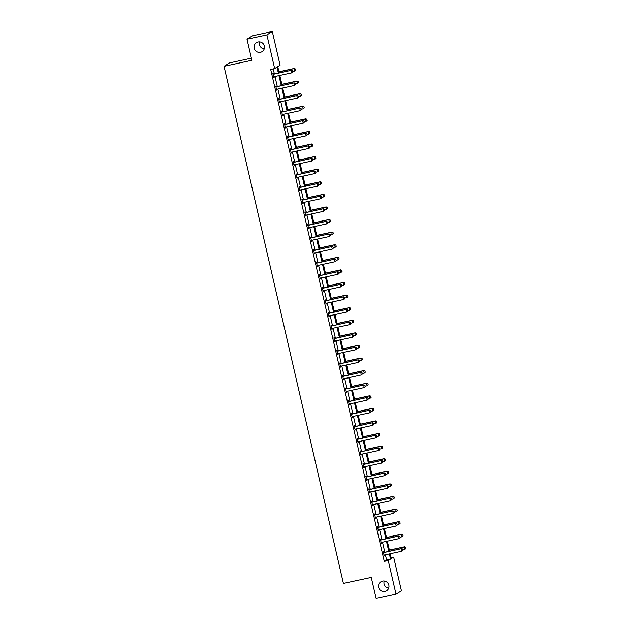 <?xml version="1.0" encoding="UTF-8"?>
<svg xmlns="http://www.w3.org/2000/svg" width="630" height="630" viewBox="0 0 630 630"><rect width="100%" height="100%" fill="white"/><g stroke="black" fill="none" stroke-linecap="round" stroke-linejoin="round"><path stroke-width="0.94" d="M382.552 581.096A5.316 5.197 57.9 0 1 386.568 590.767A5.316 5.197 57.9 0 1 378.929 588.223A5.316 5.197 57.9 0 1 382.552 581.096M258.087 41.966A5.316 5.197 57.9 0 1 262.104 51.629A5.316 5.197 57.9 0 1 254.465 49.093A5.316 5.197 57.9 0 1 258.087 41.966M388.678 588.121A5.316 5.197 57.9 0 1 384.221 581.017M264.206 48.983A5.316 5.197 57.9 0 1 259.757 41.879M251.386 58.173L229.438 62.921L224.028 66.315L343.413 583.419L371.259 577.403L376.134 598.5L396.018 594.2L388.245 560.511L390.561 559.062L389.371 553.928M224.028 66.315L251.874 60.291L247.007 39.194L252.417 35.8L272.302 31.5L280.082 65.189L277.759 66.638L279.216 72.922M391.128 557.668L393.655 557.117L401.428 590.806L396.018 594.2M247.007 39.194L266.892 34.894L272.302 31.5M380.922 539.808L380.748 539.059L380.378 539.288L381.308 543.32L381.52 542.414M375.11 514.631L374.937 513.883L374.566 514.111L375.496 518.144L375.708 517.238M369.298 489.463L369.125 488.707L368.755 488.943L369.684 492.975L369.897 492.062M363.486 464.286L363.313 463.538L362.943 463.767L363.872 467.799L364.085 466.893M357.675 439.118L357.501 438.362L357.131 438.59L358.06 442.63L358.273 441.717M351.863 413.941L351.69 413.185L351.32 413.422L352.249 417.454L352.461 416.54M346.051 388.765L345.878 388.017L345.508 388.245L346.437 392.277L346.65 391.372M340.239 363.597L340.066 362.841L339.696 363.069L340.625 367.109L340.838 366.195M334.428 338.42L334.254 337.672L333.884 337.9L334.814 341.933L335.026 341.019M328.616 313.244L328.435 312.496L328.072 312.724L329.002 316.756L329.214 315.85M322.804 288.075L322.623 287.319L322.261 287.548L323.19 291.588L323.403 290.674M316.992 262.899L316.811 262.151L316.449 262.379L317.378 266.411L317.591 265.498M311.181 237.723L311 236.975L310.637 237.203L311.566 241.235L311.779 240.329M305.369 212.554L305.188 211.798L304.825 212.026L305.755 216.066L305.967 215.153M299.557 187.378L299.376 186.63L299.014 186.858L299.943 190.89L300.156 189.984M293.745 162.201L293.564 161.453L293.202 161.682L294.131 165.714L294.344 164.808M287.934 137.033L287.752 136.277L287.39 136.513L288.32 140.545L288.532 139.632M282.114 111.856L281.941 111.108L281.579 111.337L282.508 115.369L282.72 114.463M276.302 86.688L276.129 85.932L275.767 86.16L276.696 90.2L276.909 89.287M278.365 73.104L276.987 67.126L274.672 68.583L270.695 69.442L384.268 561.369L386.584 559.92L385.395 554.786M384.812 552.258L382.489 542.194M381.906 539.674L379.583 529.61M379 527.09L376.677 517.025M376.094 514.497L373.771 504.433M373.188 501.913L370.865 491.849M370.282 489.329L367.959 479.265M367.377 476.737L365.053 466.68M364.471 464.152L362.148 454.088M361.565 451.568L359.242 441.504M358.659 438.976L356.336 428.92M355.753 426.392L353.43 416.328M352.847 413.808L350.524 403.743M349.941 401.216L347.618 391.159M347.036 388.631L344.712 378.567M344.13 376.047L341.807 365.983M341.224 363.455L338.901 353.398M338.318 350.871L335.995 340.806M335.412 338.286L333.089 328.222M332.506 325.702L330.183 315.638M329.6 313.11L327.277 303.046M326.694 300.526L324.371 290.461M323.788 287.941L321.465 277.877M320.883 275.349L318.559 265.285M317.977 262.765L315.654 252.701M315.071 250.181L312.748 240.117M312.165 237.589L309.842 227.525M309.259 225.005L306.936 214.94M306.353 212.42L304.03 202.356M303.447 199.828L301.124 189.764M300.541 187.244L298.218 177.18M297.636 174.66L295.312 164.595M294.73 162.067L292.407 152.003M291.824 149.483L289.501 139.419M288.918 136.899L286.595 126.835M286.012 124.307L283.689 114.251M283.106 111.723L280.783 101.658M280.2 99.138L277.877 89.074M277.294 86.546L274.971 76.49M274.389 73.962L273.223 68.891M273.396 74.096L273.223 73.348L272.861 73.576L273.79 77.608L274.003 76.703M279.208 99.272L279.035 98.516L278.673 98.752L279.602 102.785L279.815 101.871M285.028 124.441L284.847 123.693L284.484 123.921L285.414 127.953L285.626 127.047M290.839 149.617L290.658 148.869L290.296 149.097L291.225 153.129L291.438 152.224M296.651 174.793L296.47 174.037L296.108 174.266L297.037 178.306L297.25 177.392M302.463 199.962L302.282 199.214L301.92 199.442L302.849 203.474L303.061 202.569M308.275 225.138L308.094 224.39L307.731 224.619L308.661 228.651L308.873 227.745M314.086 250.315L313.905 249.559L313.543 249.787L314.472 253.827L314.685 252.913M319.898 275.483L319.717 274.735L319.355 274.964L320.284 278.995L320.497 278.09M325.71 300.66L325.529 299.911L325.167 300.14L326.096 304.172L326.308 303.258M331.522 325.836L331.349 325.08L330.978 325.308L331.908 329.348L332.12 328.435M337.334 351.005L337.16 350.256L336.79 350.485L337.719 354.517L337.932 353.611M343.145 376.181L342.972 375.433L342.602 375.661L343.531 379.693L343.744 378.78M348.957 401.357L348.784 400.601L348.414 400.83L349.343 404.87L349.555 403.956M354.769 426.526L354.595 425.778L354.225 426.006L355.155 430.038L355.367 429.132M360.58 451.702L360.407 450.946L360.037 451.182L360.966 455.214L361.179 454.301M366.392 476.871L366.219 476.123L365.849 476.351L366.778 480.383L366.991 479.477M372.204 502.047L372.031 501.299L371.661 501.527L372.59 505.559L372.802 504.654M378.016 527.223L377.842 526.467L377.472 526.696L378.402 530.736L378.614 529.822M383.827 552.392L383.654 551.644L383.284 551.872L384.213 555.904L384.426 554.998M384.268 561.369L388.245 560.511M274.672 68.583L266.892 34.894M390.222 553.738L391.332 558.574L393.655 557.117M279.799 75.442L282.122 85.507M282.705 88.027L285.028 98.091M285.611 100.619L287.934 110.683M288.516 113.203L290.839 123.267M291.422 125.787L293.745 135.852M294.328 138.38L296.651 148.444M297.234 150.964L299.557 161.028M300.14 163.548L302.463 173.612M303.046 176.14L305.369 186.204M305.952 188.724L308.275 198.789M308.857 201.309L311.181 211.373M311.763 213.901L314.086 223.965M314.669 226.485L316.992 236.549M317.575 239.069L319.898 249.133M320.481 251.661L322.804 261.718M323.387 264.246L325.71 274.31M326.293 276.83L328.616 286.894M329.199 289.422L331.522 299.478M332.105 302.006L334.428 312.07M335.01 314.591L337.334 324.655M337.916 327.183L340.239 337.239M340.822 339.767L343.145 349.831M343.728 352.351L346.051 362.415M346.634 364.935L348.957 375M349.54 377.527L351.863 387.592M352.446 390.112L354.769 400.176M355.351 402.696L357.675 412.76M358.257 415.288L360.58 425.352M361.163 427.872L363.486 437.937M364.069 440.457L366.392 450.521M366.975 453.049L369.298 463.113M369.881 465.633L372.204 475.697M372.787 478.217L375.11 488.281M375.693 490.809L378.016 500.874M378.599 503.394L380.922 513.458M381.504 515.978L383.827 526.042M384.41 528.57L386.733 538.634M387.316 541.154L389.639 551.219M388.789 551.4L386.466 541.335M385.883 538.815L383.56 528.751M382.977 526.223L380.654 516.167M380.071 513.639L377.748 503.575M377.165 501.055L374.842 490.99M374.259 488.463L371.936 478.406M371.353 475.878L369.03 465.814M368.448 463.294L366.125 453.23M365.542 450.702L363.219 440.646M362.636 438.118L360.313 428.053M359.73 425.534L357.407 415.469M356.824 412.949L354.501 402.885M353.918 400.357L351.595 390.293M351.012 387.773L348.689 377.709M348.106 375.189L345.783 365.124M345.201 362.596L342.877 352.532M342.295 350.012L339.972 339.948M339.389 337.428L337.066 327.364M336.483 324.836L334.16 314.772M333.577 312.252L331.254 302.187M330.671 299.667L328.348 289.603M327.765 287.075L325.442 277.011M324.859 274.491L322.536 264.427M321.954 261.907L319.63 251.843M319.048 249.315L316.725 239.25M316.142 236.73L313.819 226.666M313.236 224.146L310.913 214.082M310.33 211.554L308.007 201.498M307.424 198.97L305.101 188.905M304.518 186.386L302.195 176.321M301.613 173.793L299.289 163.737M298.707 161.209L296.384 151.145M295.801 148.625L293.478 138.561M292.895 136.033L290.572 125.976M289.989 123.448L287.666 113.384M287.083 110.864L284.76 100.8M284.177 98.28L281.854 88.216M281.271 85.688L278.948 75.624M386.584 559.92L390.561 559.062M273.759 77.466L274.16 77.38M276.664 90.051L277.066 89.964M279.57 102.643L279.972 102.556M282.476 115.227L282.878 115.14M285.382 127.811L285.784 127.725M288.288 140.403L288.69 140.317M291.194 152.988L291.595 152.901M294.1 165.572L294.501 165.485M297.006 178.164L297.407 178.077M299.911 190.748L300.313 190.662M302.817 203.332L303.219 203.246M305.723 215.925L306.125 215.838M308.629 228.509L309.031 228.422M311.535 241.093L311.937 241.007M314.441 253.685L314.842 253.599M317.347 266.269L317.748 266.183M320.253 278.854L320.654 278.767M323.159 291.438L323.56 291.359M326.064 304.03L326.466 303.943M328.97 316.614L329.372 316.528M331.876 329.199L332.278 329.12M334.782 341.791L335.184 341.704M337.688 354.375L338.089 354.288M340.594 366.959L340.995 366.873M343.5 379.551L343.901 379.465M346.405 392.136L346.807 392.049M349.311 404.72L349.713 404.633M352.217 417.312L352.619 417.225M355.123 429.896L355.525 429.81M358.029 442.481L358.431 442.394M360.935 455.073L361.336 454.986M363.841 467.657L364.242 467.57M366.747 480.241L367.148 480.154M369.652 492.833L370.054 492.747M372.558 505.417L372.96 505.331M375.464 518.002L375.866 517.915M378.37 530.594L378.772 530.507M381.276 543.178L381.678 543.091M384.182 555.762L384.584 555.676M292.619 71.97L292.344 70.757L292.619 71.97L291.572 72.899L274.074 76.679A0.827 0.811 -122.1 0 0 273.837 76.773L273.625 76.891M273.018 74.253L273.262 74.277A0.827 0.811 -122.1 0 0 273.514 74.261L291.28 70.308L292.344 70.757M272.971 74.056L273.522 74.112A0.827 0.811 -122.1 0 0 273.774 74.096L291.28 70.308M292.58 72.001L291.572 72.899L291.013 70.473L292.296 70.788M295.549 70.135L295.226 68.954L295.549 70.135L294.501 71.064L293.942 68.638L278.972 71.875M295.226 68.954L294.202 68.473L278.948 71.773M292.509 71.489L294.501 71.064L295.502 70.166M295.265 68.93L294.202 68.473M295.525 84.554L295.25 83.349L295.525 84.554L294.478 85.483L276.98 89.271A0.827 0.811 -122.1 0 0 276.743 89.358L276.531 89.484M275.924 86.838L276.168 86.861A0.827 0.811 -122.1 0 0 276.42 86.846L294.186 82.9L295.25 83.349M275.877 86.641L276.428 86.696A0.827 0.811 -122.1 0 0 276.68 86.68L294.186 82.9M295.486 84.585L294.478 85.483L293.919 83.066L295.202 83.373M298.431 97.146L298.155 95.933L298.431 97.146L297.384 98.067L279.885 101.855A0.827 0.811 -122.1 0 0 279.649 101.942L279.436 102.068M278.83 99.422L279.074 99.445A0.827 0.811 -122.1 0 0 279.326 99.438L297.092 95.484L298.155 95.933M278.783 99.225L279.334 99.28A0.827 0.811 -122.1 0 0 279.586 99.272L297.092 95.484M298.392 97.17L297.384 98.067L296.825 95.65L298.108 95.965M298.455 82.727L298.132 81.538L298.455 82.727L297.407 83.648L296.848 81.231L281.878 84.467M298.132 81.538L297.108 81.065L281.854 84.365M295.415 84.081L297.407 83.648L298.407 82.751M298.171 81.514L297.108 81.065M301.361 95.311L301.038 94.13L301.361 95.311L300.313 96.233L299.754 93.815L284.784 97.051M301.038 94.13L300.014 93.65L284.76 96.949M298.321 96.666L300.313 96.233L301.313 95.335M301.077 94.098L300.014 93.65M301.337 109.73L301.061 108.518L301.337 109.73L300.289 110.66L282.791 114.439A0.827 0.811 -122.1 0 0 282.555 114.534L282.342 114.652M281.736 112.014L281.98 112.038A0.827 0.811 -122.1 0 0 282.232 112.022L299.998 108.069L301.061 108.518M281.689 111.817L282.24 111.872A0.827 0.811 -122.1 0 0 282.492 111.856L299.998 108.069M301.298 109.762L300.289 110.66L299.73 108.234L301.014 108.549M304.266 107.895L303.943 106.714L304.266 107.895L303.219 108.825L302.66 106.399L287.69 109.636M303.943 106.714L302.92 106.234L287.666 109.533M301.227 109.25L303.219 108.825L304.219 107.927M303.983 106.683L302.92 106.234M304.243 122.314L303.967 121.11L304.243 122.314L303.195 123.244L285.697 127.032A0.827 0.811 -122.1 0 0 285.461 127.118L285.248 127.244M284.642 124.598L284.886 124.622A0.827 0.811 -122.1 0 0 285.138 124.606L302.904 120.661L303.967 121.11M284.595 124.401L285.146 124.456A0.827 0.811 -122.1 0 0 285.398 124.441L302.904 120.661M304.203 122.346L303.195 123.244L302.636 120.826L303.92 121.133M307.172 120.487L306.849 119.298L307.172 120.487L306.125 121.409L305.566 118.991L290.595 122.228M306.849 119.298L305.826 118.826L290.572 122.126M304.132 121.842L306.125 121.409L307.125 120.511M306.889 119.275L305.826 118.826M307.149 134.907L306.873 133.694L307.149 134.907L306.101 135.828L288.603 139.616A0.827 0.811 -122.1 0 0 288.367 139.702L288.154 139.828M287.548 137.182L287.792 137.206A0.827 0.811 -122.1 0 0 288.044 137.198L305.81 133.245L306.873 133.694M287.5 136.986L288.052 137.041A0.827 0.811 -122.1 0 0 288.304 137.033L305.81 133.245M307.109 134.93L306.101 135.828L305.542 133.41L306.826 133.725M310.078 133.072L309.755 131.89L310.078 133.072L309.031 133.993L308.472 131.576L293.501 134.812M309.755 131.89L308.731 131.41L293.478 134.71M307.038 134.426L309.031 133.993L310.031 133.095M309.795 131.859L308.731 131.41M310.055 147.491L309.779 146.278L310.055 147.491L309.007 148.42L291.509 152.2A0.827 0.811 -122.1 0 0 291.273 152.295L291.06 152.413M290.454 149.775L290.698 149.798A0.827 0.811 -122.1 0 0 290.95 149.782L308.716 145.829L309.779 146.278M290.406 149.578L290.958 149.633A0.827 0.811 -122.1 0 0 291.21 149.617L308.716 145.829M310.015 147.522L309.007 148.42L308.448 145.995L309.732 146.31M312.984 145.656L312.661 144.475L312.984 145.656L311.937 146.585L311.377 144.16L296.407 147.396M312.661 144.475L311.637 143.994L296.384 147.294M309.944 147.011L311.937 146.585L312.937 145.688M312.7 144.443L311.637 143.994M312.96 160.075L312.685 158.87L312.96 160.075L311.913 161.004L294.415 164.792A0.827 0.811 -122.1 0 0 294.178 164.879L293.966 165.005M293.359 162.359L293.604 162.382A0.827 0.811 -122.1 0 0 293.856 162.367L311.622 158.421L312.685 158.87M293.312 162.162L293.863 162.217A0.827 0.811 -122.1 0 0 294.115 162.201L311.622 158.421M312.921 160.107L311.913 161.004L311.354 158.587L312.637 158.894M315.89 158.24L315.567 157.059L315.89 158.24L314.842 159.169L314.283 156.752L299.313 159.988M315.567 157.059L314.543 156.587L299.289 159.886M312.85 159.595L314.842 159.169L315.843 158.272M315.606 157.035L314.543 156.587M315.866 172.667L315.591 171.454L315.866 172.667L314.819 173.589L297.321 177.376A0.827 0.811 -122.1 0 0 297.084 177.463L296.872 177.589M296.265 174.943L296.51 174.967A0.827 0.811 -122.1 0 0 296.761 174.959L314.527 171.006L315.591 171.454M296.218 174.746L296.769 174.801A0.827 0.811 -122.1 0 0 297.021 174.793L314.527 171.006M315.827 172.691L314.819 173.589L314.26 171.171L315.543 171.486M318.796 170.832L318.473 169.651L318.796 170.832L317.748 171.754L317.189 169.336L302.219 172.573M318.473 169.651L317.449 169.171L302.195 172.47M315.756 172.187L317.748 171.754L318.748 170.856M318.512 169.62L317.449 169.171M318.772 185.251L318.496 184.039L318.772 185.251L317.725 186.181L300.226 189.961A0.827 0.811 -122.1 0 0 299.99 190.055L299.778 190.173M299.171 187.535L299.415 187.559A0.827 0.811 -122.1 0 0 299.667 187.543L317.433 183.59L318.496 184.039M299.124 187.338L299.675 187.393A0.827 0.811 -122.1 0 0 299.927 187.378L317.433 183.59M318.733 185.283L317.725 186.181L317.166 183.755L318.449 184.07M321.702 183.417L321.379 182.235L321.702 183.417L320.654 184.346L320.095 181.92L305.125 185.157M321.379 182.235L320.355 181.755L305.101 185.055M318.662 184.771L320.654 184.346L321.654 183.448M321.418 182.204L320.355 181.755M321.678 197.836L321.402 196.631L321.678 197.836L320.631 198.765L303.132 202.553A0.827 0.811 -122.1 0 0 302.896 202.639L302.683 202.766M302.077 200.119L302.321 200.143A0.827 0.811 -122.1 0 0 302.573 200.127L320.339 196.182L321.402 196.631M302.03 199.923L302.581 199.978A0.827 0.811 -122.1 0 0 302.833 199.962L320.339 196.182M321.639 197.867L320.631 198.765L320.072 196.339L321.355 196.654M324.607 196.001L324.285 194.82L324.607 196.001L323.56 196.93L323.001 194.512L308.031 197.749M324.285 194.82L323.261 194.347L308.007 197.639M321.568 197.355L323.56 196.93L324.56 196.032M324.324 194.796L323.261 194.347M324.584 210.428L324.308 209.215L324.584 210.428L323.536 211.349L306.038 215.137A0.827 0.811 -122.1 0 0 305.802 215.224L305.589 215.35M304.983 212.704L305.227 212.727A0.827 0.811 -122.1 0 0 305.479 212.712L323.245 208.766L324.308 209.215M304.936 212.507L305.487 212.562A0.827 0.811 -122.1 0 0 305.739 212.554L323.245 208.766M324.544 210.452L323.536 211.349L322.977 208.932L324.261 209.247M327.513 208.593L327.19 207.412L327.513 208.593L326.466 209.514L325.907 207.097L310.936 210.333M327.19 207.412L326.167 206.931L310.913 210.231M324.474 209.948L326.466 209.514L327.466 208.617M327.23 207.38L326.167 206.931M327.49 223.012L327.214 221.799L327.49 223.012L326.442 223.934L308.944 227.721A0.827 0.811 -122.1 0 0 308.708 227.816L308.495 227.934M307.889 225.296L308.133 225.32A0.827 0.811 -122.1 0 0 308.385 225.304L326.151 221.35L327.214 221.799M307.842 225.099L308.393 225.154A0.827 0.811 -122.1 0 0 308.645 225.138L326.151 221.35M327.45 223.044L326.442 223.934L325.883 221.516L327.167 221.831M330.419 221.177L330.096 219.996L330.419 221.177L329.372 222.107L328.813 219.681L313.842 222.918M330.096 219.996L329.073 219.516L313.819 222.815M327.38 222.532L329.372 222.107L330.372 221.209M330.136 219.964L329.073 219.516M330.396 235.596L330.12 234.391L330.396 235.596L329.348 236.526L311.85 240.306A0.827 0.811 -122.1 0 0 311.614 240.4L311.401 240.526M310.795 237.88L311.039 237.904A0.827 0.811 -122.1 0 0 311.291 237.888L329.057 233.935L330.12 234.391M310.748 237.683L311.299 237.738A0.827 0.811 -122.1 0 0 311.551 237.723L329.057 233.935M330.356 235.628L329.348 236.526L328.789 234.1L330.073 234.415M333.325 233.761L333.002 232.58L333.325 233.761L332.278 234.691L331.719 232.273L316.748 235.51M333.002 232.58L331.978 232.108L316.725 235.4M330.285 235.116L332.278 234.691L333.278 233.793M333.042 232.557L331.978 232.108M333.301 248.189L333.026 246.976L333.301 248.189L332.254 249.11L314.756 252.898A0.827 0.811 -122.1 0 0 314.52 252.984L314.307 253.11M313.701 250.464L313.945 250.488A0.827 0.811 -122.1 0 0 314.197 250.472L331.963 246.527L333.026 246.976M313.653 250.268L314.205 250.323A0.827 0.811 -122.1 0 0 314.457 250.307L331.963 246.527M333.262 248.212L332.254 249.11L331.695 246.692L332.979 246.999M336.231 246.354L335.908 245.172L336.231 246.354L335.184 247.275L334.625 244.857L319.654 248.094M335.908 245.172L334.884 244.692L319.63 247.992M333.191 247.708L335.184 247.275L336.184 246.377M335.947 245.141L334.884 244.692M336.207 260.773L335.932 259.56L336.207 260.773L335.16 261.694L317.662 265.482A0.827 0.811 -122.1 0 0 317.425 265.577L317.213 265.695M316.606 263.049L316.851 263.08A0.827 0.811 -122.1 0 0 317.103 263.064L334.869 259.111L335.932 259.56M316.559 262.86L317.111 262.915A0.827 0.811 -122.1 0 0 317.363 262.899L334.869 259.111M336.168 260.796L335.16 261.694L334.601 259.276L335.885 259.591M339.137 258.938L338.814 257.757L339.137 258.938L338.089 259.867L337.53 257.442L322.56 260.678M338.814 257.757L337.79 257.276L322.536 260.576M336.097 260.292L338.089 259.867L339.09 258.969M338.853 257.725L337.79 257.276M339.113 273.357L338.838 272.152L339.113 273.357L338.066 274.286L320.568 278.066A0.827 0.811 -122.1 0 0 320.331 278.161L320.119 278.287M319.512 275.641L319.757 275.664A0.827 0.811 -122.1 0 0 320.009 275.649L337.774 271.695L338.838 272.152M319.465 275.444L320.016 275.499A0.827 0.811 -122.1 0 0 320.268 275.483L337.774 271.695M339.074 273.389L338.066 274.286L337.507 271.861L338.79 272.176M342.043 271.522L341.72 270.341L342.043 271.522L340.995 272.451L340.436 270.026L325.466 273.262M341.72 270.341L340.696 269.861L325.442 273.16M339.003 272.877L340.995 272.451L341.995 271.554M341.759 270.317L340.696 269.861M342.019 285.949L341.743 284.736L342.019 285.949L340.972 286.87L323.474 290.658A0.827 0.811 -122.1 0 0 323.237 290.745L323.025 290.871M322.418 288.225L322.662 288.249A0.827 0.811 -122.1 0 0 322.914 288.233L340.68 284.287L341.743 284.736M322.371 288.028L322.922 288.083A0.827 0.811 -122.1 0 0 323.174 288.067L340.68 284.287M341.98 285.973L340.972 286.87L340.413 284.453L341.696 284.76M344.949 284.114L344.626 282.925L344.949 284.114L343.901 285.036L343.342 282.618L328.372 285.855M344.626 282.925L343.602 282.453L328.348 285.752M341.909 285.469L343.901 285.036L344.901 284.138M344.665 282.901L343.602 282.453M344.925 298.533L344.649 297.321L344.925 298.533L343.878 299.455L326.379 303.243A0.827 0.811 -122.1 0 0 326.143 303.337L325.93 303.455M325.324 300.809L325.568 300.841A0.827 0.811 -122.1 0 0 325.82 300.825L343.586 296.872L344.649 297.321M325.277 300.62L325.828 300.675A0.827 0.811 -122.1 0 0 326.08 300.66L343.586 296.872M344.886 298.557L343.878 299.455L343.318 297.037L344.602 297.352M347.855 296.698L347.532 295.517L347.855 296.698L346.807 297.62L346.248 295.202L331.278 298.439M347.532 295.517L346.508 295.037L331.254 298.336M344.815 298.053L346.807 297.62L347.807 296.722M347.571 295.486L346.508 295.037M347.831 311.118L347.555 309.913L347.831 311.118L346.784 312.047L329.285 315.827A0.827 0.811 -122.1 0 0 329.049 315.921L328.836 316.039M328.23 313.401L328.474 313.425A0.827 0.811 -122.1 0 0 328.726 313.409L346.492 309.456L347.555 309.913M328.183 313.204L328.734 313.26A0.827 0.811 -122.1 0 0 328.986 313.244L346.492 309.456M347.791 311.149L346.784 312.047L346.224 309.621L347.508 309.936M350.76 309.283L350.438 308.101L350.76 309.283L349.713 310.212L349.154 307.786L334.183 311.023M350.438 308.101L349.414 307.621L334.16 310.921M347.721 310.637L349.713 310.212L350.713 309.314M350.477 308.078L349.414 307.621M350.737 323.71L350.461 322.497L350.737 323.71L349.689 324.631L332.191 328.419A0.827 0.811 -122.1 0 0 331.955 328.506L331.742 328.632M331.136 325.986L331.38 326.009A0.827 0.811 -122.1 0 0 331.632 325.993L349.398 322.048L350.461 322.497M331.089 325.789L331.64 325.844A0.827 0.811 -122.1 0 0 331.892 325.828L349.398 322.048M350.697 323.733L349.689 324.631L349.13 322.214L350.414 322.521M353.666 321.875L353.343 320.686L353.666 321.875L352.619 322.796L352.06 320.379L337.089 323.615M353.343 320.686L352.32 320.213L337.066 323.513M350.627 323.229L352.619 322.796L353.619 321.898M353.383 320.662L352.32 320.213M353.643 336.294L353.367 335.081L353.643 336.294L352.595 337.215L335.097 341.003A0.827 0.811 -122.1 0 0 334.861 341.09L334.648 341.216M334.042 338.57L334.286 338.593A0.827 0.811 -122.1 0 0 334.538 338.586L352.304 334.632L353.367 335.081M333.995 338.381L334.546 338.436A0.827 0.811 -122.1 0 0 334.798 338.42L352.304 334.632M353.603 336.318L352.595 337.215L352.036 334.798L353.32 335.113M356.572 334.459L356.249 333.278L356.572 334.459L355.525 335.38L354.966 332.963L339.995 336.2M356.249 333.278L355.225 332.798L339.972 336.097M353.532 335.814L355.525 335.38L356.525 334.483M356.289 333.246L355.225 332.798M356.548 348.878L356.273 347.673L356.548 348.878L355.501 349.808L338.003 353.587A0.827 0.811 -122.1 0 0 337.767 353.682L337.554 353.8M336.948 351.162L337.192 351.186A0.827 0.811 -122.1 0 0 337.444 351.17L355.21 347.217L356.273 347.673M336.9 350.965L337.452 351.02A0.827 0.811 -122.1 0 0 337.704 351.005L355.21 347.217M356.509 348.91L355.501 349.808L354.942 347.382L356.226 347.697M359.478 347.043L359.155 345.862L359.478 347.043L358.431 347.973L357.871 345.547L342.901 348.784M359.155 345.862L358.131 345.382L342.877 348.681M356.438 348.398L358.431 347.973L359.431 347.075M359.195 345.839L358.131 345.382M359.454 361.47L359.179 360.258L359.454 361.47L358.407 362.392L340.909 366.18A0.827 0.811 -122.1 0 0 340.673 366.266L340.46 366.392M339.853 363.746L340.098 363.77A0.827 0.811 -122.1 0 0 340.35 363.754L358.116 359.809L359.179 360.258M339.806 363.549L340.357 363.605A0.827 0.811 -122.1 0 0 340.609 363.589L358.116 359.809M359.415 361.494L358.407 362.392L357.848 359.974L359.132 360.281M362.384 359.635L362.061 358.446L362.384 359.635L361.336 360.557L360.777 358.139L345.807 361.376M362.061 358.446L361.037 357.974L345.783 361.273M359.344 360.99L361.336 360.557L362.337 359.659M362.1 358.423L361.037 357.974M362.36 374.055L362.085 372.842L362.36 374.055L361.313 374.976L343.815 378.764A0.827 0.811 -122.1 0 0 343.578 378.85L343.366 378.976M342.759 376.33L343.003 376.354A0.827 0.811 -122.1 0 0 343.255 376.346L361.022 372.393L362.085 372.842M342.712 376.141L343.263 376.189A0.827 0.811 -122.1 0 0 343.515 376.181L361.022 372.393M362.321 374.078L361.313 374.976L360.754 372.558L362.037 372.873M365.29 372.22L364.967 371.038L365.29 372.22L364.242 373.141L363.683 370.724L348.713 373.96M364.967 371.038L363.943 370.558L348.689 373.858M362.25 373.574L364.242 373.141L365.243 372.243M365.006 371.007L363.943 370.558M365.266 386.639L364.99 385.434L365.266 386.639L364.219 387.568L346.72 391.348A0.827 0.811 -122.1 0 0 346.484 391.443L346.272 391.561M345.665 388.923L345.909 388.946A0.827 0.811 -122.1 0 0 346.161 388.93L363.927 384.977L364.99 385.434M345.618 388.726L346.169 388.781A0.827 0.811 -122.1 0 0 346.421 388.765L363.927 384.977M365.227 386.67L364.219 387.568L363.66 385.143L364.943 385.458M368.196 384.804L367.873 383.623L368.196 384.804L367.148 385.733L366.589 383.308L351.619 386.544M367.873 383.623L366.849 383.142L351.595 386.442M365.156 386.159L367.148 385.733L368.148 384.835M367.912 383.599L366.849 383.142M368.172 399.231L367.896 398.018L368.172 399.231L367.125 400.152L349.626 403.94A0.827 0.811 -122.1 0 0 349.39 404.027L349.177 404.153M348.571 401.507L348.815 401.53A0.827 0.811 -122.1 0 0 349.067 401.515L366.833 397.569L367.896 398.018M348.524 401.31L349.075 401.365A0.827 0.811 -122.1 0 0 349.327 401.349L366.833 397.569M368.133 399.255L367.125 400.152L366.565 397.735L367.849 398.042M371.101 397.396L370.779 396.207L371.101 397.396L370.054 398.317L369.495 395.9L354.525 399.136M370.779 396.207L369.755 395.734L354.501 399.034M368.062 398.751L370.054 398.317L371.054 397.42M370.818 396.183L369.755 395.734M371.078 411.815L370.802 410.602L371.078 411.815L370.03 412.737L352.532 416.524A0.827 0.811 -122.1 0 0 352.296 416.611L352.083 416.737M351.477 414.091L351.721 414.115A0.827 0.811 -122.1 0 0 351.973 414.107L369.739 410.154L370.802 410.602M351.43 413.902L351.981 413.949A0.827 0.811 -122.1 0 0 352.233 413.941L369.739 410.154M371.038 411.839L370.03 412.737L369.471 410.319L370.755 410.634M374.007 409.98L373.684 408.799L374.007 409.98L372.96 410.902L372.401 408.484L357.43 411.721M373.684 408.799L372.661 408.319L357.407 411.618M370.968 411.335L372.96 410.902L373.96 410.004M373.724 408.768L372.661 408.319M373.984 424.399L373.708 423.187L373.984 424.399L372.936 425.329L355.438 429.109A0.827 0.811 -122.1 0 0 355.202 429.203L354.989 429.321M354.383 426.683L354.627 426.707A0.827 0.811 -122.1 0 0 354.879 426.691L372.645 422.738L373.708 423.187M354.336 426.486L354.887 426.541A0.827 0.811 -122.1 0 0 355.139 426.526L372.645 422.738M373.944 424.431L372.936 425.329L372.377 422.903L373.661 423.218M376.913 422.565L376.59 421.383L376.913 422.565L375.866 423.494L375.307 421.068L360.336 424.305M376.59 421.383L375.567 420.903L360.313 424.203M373.873 423.919L375.866 423.494L376.866 422.596M376.63 421.36L375.567 420.903M376.89 436.984L376.614 435.779L376.89 436.984L375.842 437.913L358.344 441.701A0.827 0.811 -122.1 0 0 358.108 441.787L357.895 441.913M357.289 439.267L357.533 439.291A0.827 0.811 -122.1 0 0 357.785 439.275L375.551 435.33L376.614 435.779M357.241 439.071L357.793 439.126A0.827 0.811 -122.1 0 0 358.045 439.11L375.551 435.33M376.85 437.015L375.842 437.913L375.283 435.495L376.567 435.802M379.819 435.157L379.496 433.968L379.819 435.157L378.772 436.078L378.213 433.66L363.242 436.897M379.496 433.968L378.473 433.495L363.219 436.795M376.779 436.511L378.772 436.078L379.772 435.18M379.536 433.944L378.473 433.495M379.795 449.576L379.52 448.363L379.795 449.576L378.748 450.497L361.25 454.285A0.827 0.811 -122.1 0 0 361.014 454.372L360.801 454.498M360.195 451.852L360.439 451.875A0.827 0.811 -122.1 0 0 360.691 451.867L378.457 447.914L379.52 448.363M360.147 451.655L360.699 451.71A0.827 0.811 -122.1 0 0 360.951 451.702L378.457 447.914M379.756 449.599L378.748 450.497L378.189 448.08L379.473 448.395M382.725 447.741L382.402 446.56L382.725 447.741L381.678 448.662L381.118 446.245L366.148 449.481M382.402 446.56L381.378 446.079L366.125 449.379M379.685 449.095L381.678 448.662L382.678 447.765M382.441 446.528L381.378 446.079M382.701 462.16L382.426 460.947L382.701 462.16L381.654 463.089L364.156 466.869A0.827 0.811 -122.1 0 0 363.919 466.964L363.707 467.082M363.1 464.444L363.345 464.467A0.827 0.811 -122.1 0 0 363.597 464.452L381.363 460.498L382.426 460.947M363.053 464.247L363.605 464.302A0.827 0.811 -122.1 0 0 363.856 464.286L381.363 460.498M382.662 462.192L381.654 463.089L381.095 460.664L382.378 460.979M385.631 460.325L385.308 459.144L385.631 460.325L384.584 461.255L384.024 458.829L369.054 462.066M385.308 459.144L384.284 458.664L369.03 461.963M382.591 461.68L384.584 461.255L385.584 460.357M385.347 459.113L384.284 458.664M385.607 474.744L385.332 473.54L385.607 474.744L384.56 475.674L367.062 479.462A0.827 0.811 -122.1 0 0 366.825 479.548L366.613 479.674M366.006 477.028L366.25 477.052A0.827 0.811 -122.1 0 0 366.502 477.036L384.268 473.091L385.332 473.54M365.959 476.831L366.51 476.886A0.827 0.811 -122.1 0 0 366.762 476.871L384.268 473.091M385.568 474.776L384.56 475.674L384.001 473.256L385.284 473.563M388.537 472.909L388.214 471.728L388.537 472.909L387.489 473.839L386.93 471.421L371.96 474.658M388.214 471.728L387.19 471.256L371.936 474.555M385.497 474.272L387.489 473.839L388.489 472.941M388.253 471.705L387.19 471.256M388.513 487.337L388.238 486.124L388.513 487.337L387.466 488.258L369.967 492.046A0.827 0.811 -122.1 0 0 369.731 492.132L369.519 492.258M368.912 489.612L369.156 489.636A0.827 0.811 -122.1 0 0 369.408 489.628L387.174 485.675L388.238 486.124M368.865 489.416L369.416 489.471A0.827 0.811 -122.1 0 0 369.668 489.463L387.174 485.675M388.474 487.36L387.466 488.258L386.907 485.84L388.19 486.155M391.443 485.502L391.12 484.32L391.443 485.502L390.395 486.423L389.836 484.005L374.866 487.242M391.12 484.32L390.096 483.84L374.842 487.14M388.403 486.856L390.395 486.423L391.395 485.525M391.159 484.289L390.096 483.84M391.419 499.921L391.143 498.708L391.419 499.921L390.372 500.85L372.873 504.63A0.827 0.811 -122.1 0 0 372.637 504.724L372.425 504.843M371.818 502.204L372.062 502.228A0.827 0.811 -122.1 0 0 372.314 502.212L390.08 498.259L391.143 498.708M371.771 502.008L372.322 502.063A0.827 0.811 -122.1 0 0 372.574 502.047L390.08 498.259M391.38 499.952L390.372 500.85L389.812 498.424L391.096 498.74M394.349 498.086L394.026 496.905L394.349 498.086L393.301 499.015L392.742 496.59L377.772 499.826M394.026 496.905L393.002 496.424L377.748 499.724M391.309 499.44L393.301 499.015L394.301 498.117M394.065 496.873L393.002 496.424M394.325 512.505L394.049 511.3L394.325 512.505L393.277 513.434L375.779 517.222A0.827 0.811 -122.1 0 0 375.543 517.309L375.33 517.435M374.724 514.789L374.968 514.812A0.827 0.811 -122.1 0 0 375.22 514.797L392.986 510.851L394.049 511.3M374.677 514.592L375.228 514.647A0.827 0.811 -122.1 0 0 375.48 514.631L392.986 510.851M394.286 512.537L393.277 513.434L392.718 511.017L394.002 511.324M397.254 510.67L396.932 509.489L397.254 510.67L396.207 511.599L395.648 509.182L380.677 512.418M396.932 509.489L395.908 509.016L380.654 512.316M394.215 512.025L396.207 511.599L397.207 510.702M396.971 509.465L395.908 509.016M397.231 525.097L396.955 523.884L397.231 525.097L396.183 526.019L378.685 529.806A0.827 0.811 -122.1 0 0 378.449 529.893L378.236 530.019M377.63 527.373L377.874 527.397A0.827 0.811 -122.1 0 0 378.126 527.389L395.892 523.435L396.955 523.884M377.583 527.176L378.134 527.231A0.827 0.811 -122.1 0 0 378.386 527.223L395.892 523.435M397.191 525.121L396.183 526.019L395.624 523.601L396.908 523.916M400.16 523.262L399.837 522.081L400.16 523.262L399.113 524.184L398.554 521.766L383.583 525.003M399.837 522.081L398.814 521.601L383.56 524.9M397.12 524.617L399.113 524.184L400.113 523.286M399.877 522.049L398.814 521.601M400.137 537.681L399.861 536.469L400.137 537.681L399.089 538.611L381.591 542.391A0.827 0.811 -122.1 0 0 381.355 542.485L381.142 542.603M380.536 539.965L380.78 539.989A0.827 0.811 -122.1 0 0 381.032 539.973L398.798 536.02L399.861 536.469M380.488 539.768L381.04 539.823A0.827 0.811 -122.1 0 0 381.292 539.808L398.798 536.02M400.097 537.713L399.089 538.611L398.53 536.185L399.814 536.5M403.066 535.846L402.743 534.665L403.066 535.846L402.019 536.776L401.46 534.35L386.489 537.587M402.743 534.665L401.719 534.185L386.466 537.485M400.026 537.201L402.019 536.776L403.019 535.878M402.783 534.634L401.719 534.185M403.043 550.266L402.767 549.061L403.043 550.266L401.995 551.195L384.497 554.983A0.827 0.811 -122.1 0 0 384.261 555.069L384.048 555.195M383.442 552.549L383.686 552.573A0.827 0.811 -122.1 0 0 383.938 552.557L401.704 548.612L402.767 549.061M383.394 552.352L383.946 552.408A0.827 0.811 -122.1 0 0 384.198 552.392L401.704 548.612M403.003 550.297L401.995 551.195L401.436 548.769L402.72 549.084M405.972 548.431L405.649 547.249L405.972 548.431L404.925 549.36L404.365 546.942L389.395 550.179M405.649 547.249L404.625 546.777L389.371 550.069M402.932 549.785L404.925 549.36L405.925 548.462M405.688 547.226L404.625 546.777"/></g></svg>
